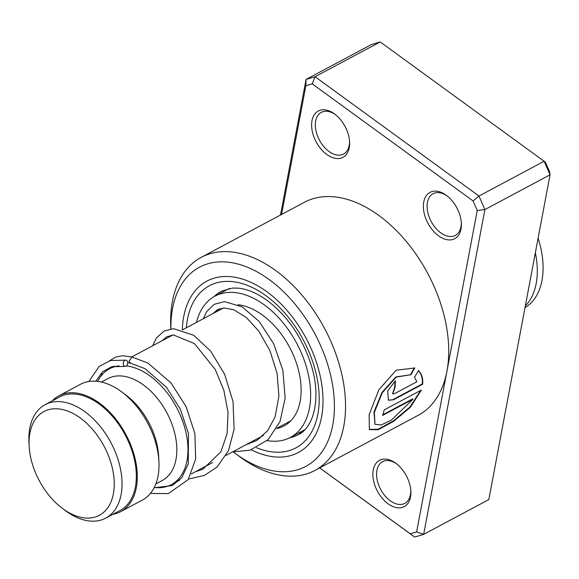 <?xml version="1.0" encoding="UTF-8"?>
<svg xmlns="http://www.w3.org/2000/svg" width="579" height="579" viewBox="0 0 579 579"><rect width="100%" height="100%" fill="white"/><g stroke="black" fill="none" stroke-linecap="round" stroke-linejoin="round"><path stroke-width="0.87" d="M88.261 518.089A58.805 36.687 -118.1 0 0 110.878 462.635A58.805 36.687 -118.1 0 0 55.041 408.745A58.805 36.687 -118.1 0 0 29.138 445.968A58.805 36.687 -118.1 0 0 62.496 508.456A58.805 36.687 -118.1 0 0 88.261 518.089M62.496 508.456L65.434 510.649A64.32 40.125 -118.1 0 0 93.617 521.187A64.32 40.125 -118.1 0 0 105.74 518.133A64.32 40.125 -118.1 0 0 115.069 451.396A64.32 40.125 -118.1 0 0 57.285 401.587A64.32 40.125 -118.1 0 0 45.162 404.649A64.32 40.125 -118.1 0 0 28.95 442.298L29.138 445.968M105.74 518.133L120.041 510.497A64.32 40.125 -118.1 0 0 129.37 443.76A64.32 40.125 -118.1 0 0 71.579 393.959A64.32 40.125 -118.1 0 0 59.463 397.013L45.162 404.649M154.267 487.475A65.63 40.95 -118.1 0 0 158.972 487.721A65.63 40.95 -118.1 0 0 171.341 484.601A65.63 40.95 -118.1 0 0 182.081 419.587A65.63 40.95 -118.1 0 0 126.454 365.914M155.823 483.957L162.2 480.548A57.755 36.036 -118.1 0 0 170.573 420.629A57.755 36.036 -118.1 0 0 118.688 375.901A57.755 36.036 -118.1 0 0 107.803 378.652L101.426 382.053M112.854 514.333A65.63 40.95 -118.1 0 0 120.656 511.655L142.376 500.061A65.63 40.95 -118.1 0 0 158.921 461.637L158.66 456.404A57.755 36.036 -118.1 0 0 125.896 395.03L121.691 391.896A65.63 40.95 -118.1 0 0 92.93 381.141A65.63 40.95 -118.1 0 0 80.561 384.261L58.841 395.855A65.63 40.95 -118.1 0 0 52.269 400.849M158.921 461.637A65.63 40.95 -118.1 0 0 121.691 391.896M120.656 511.655A65.63 40.95 -118.1 0 0 130.174 443.557A65.63 40.95 -118.1 0 0 71.21 392.736A65.63 40.95 -118.1 0 0 58.841 395.855M119.079 365.87A65.63 40.95 -118.1 0 0 109.525 368.801A65.63 40.95 -118.1 0 0 97.634 381.387M535.358 252.755A76.131 47.5 61.9 0 1 525.319 305.958M538.101 238.186A76.131 47.5 61.9 0 1 525.001 307.673M214.476 312.776A66.947 41.768 61.9 0 1 219.086 308.947M196.498 322.373A80.068 49.953 61.9 0 1 214.939 296.159A80.068 49.953 61.9 0 1 230.029 292.352A80.068 49.953 61.9 0 1 301.963 354.355A80.068 49.953 61.9 0 1 290.354 437.435A80.068 49.953 61.9 0 1 275.264 441.241A80.068 49.953 61.9 0 1 267.122 440.583M259.566 438.614A80.068 49.953 61.9 0 1 258.314 438.173M238.143 304.764A66.947 41.768 61.9 0 1 295.066 359.378A66.947 41.768 61.9 0 1 284.173 425.854A66.947 41.768 61.9 0 1 276.69 428.496M438.556 235.827A26.25 16.378 61.9 0 1 423.756 201.97A26.25 16.378 61.9 0 1 446.214 195.232A26.25 16.378 61.9 0 1 446.474 195.427A26.25 16.378 61.9 0 1 461.362 223.32A26.25 16.378 61.9 0 1 438.556 235.827M447.191 195.977A23.63 14.743 -118.1 0 0 433.07 193.719A23.63 14.743 -118.1 0 0 427.62 211.639A23.63 14.743 -118.1 0 0 440.749 232.83A23.63 14.743 -118.1 0 0 455.318 235.407A23.63 14.743 -118.1 0 0 461.304 222.423M326.795 154.477A26.25 16.378 61.9 0 1 311.994 120.62A26.25 16.378 61.9 0 1 334.445 113.882A26.25 16.378 61.9 0 1 334.713 114.07A26.25 16.378 61.9 0 1 349.6 141.971A26.25 16.378 61.9 0 1 326.795 154.477M335.429 114.628A23.63 14.743 -118.1 0 0 321.302 112.369A23.63 14.743 -118.1 0 0 315.859 130.282A23.63 14.743 -118.1 0 0 328.988 151.481A23.63 14.743 -118.1 0 0 343.557 154.057A23.63 14.743 -118.1 0 0 349.542 141.066M388.046 503.766A26.25 16.378 61.9 0 1 373.245 469.909A26.25 16.378 61.9 0 1 395.696 463.171A26.25 16.378 61.9 0 1 395.956 463.366A26.25 16.378 61.9 0 1 410.851 491.26A26.25 16.378 61.9 0 1 388.046 503.766M396.673 463.917A23.63 14.743 -118.1 0 0 382.553 461.658A23.63 14.743 -118.1 0 0 377.11 479.571A23.63 14.743 -118.1 0 0 390.239 500.77A23.63 14.743 -118.1 0 0 404.808 503.346A23.63 14.743 -118.1 0 0 410.793 490.355M233.373 451.967A112.891 70.428 -118.1 0 0 235.067 453.248A112.891 70.428 -118.1 0 0 236.196 454.081A112.891 70.428 -118.1 0 0 332.744 425.102A112.891 70.428 -118.1 0 0 269.105 279.512A112.891 70.428 -118.1 0 0 170.892 328.886M170.812 328.901L170.769 328.061A120.765 75.342 61.9 0 1 201.21 257.365A120.765 75.342 61.9 0 1 275.684 270.523A120.765 75.342 61.9 0 1 342.775 378.869A120.765 75.342 61.9 0 1 314.947 470.43A120.765 75.342 61.9 0 1 240.473 457.272A120.765 75.342 61.9 0 1 239.272 456.382L235.067 453.248M266.81 291.693A97.134 60.6 -118.1 0 0 206.906 281.104A97.134 60.6 -118.1 0 0 182.327 329.892A97.134 60.6 -118.1 0 1 206.906 281.104A97.134 60.6 -118.1 0 1 266.81 291.693A97.134 60.6 -118.1 0 1 320.773 378.84A97.134 60.6 -118.1 0 1 298.395 452.489A97.134 60.6 -118.1 0 0 320.773 378.84A97.134 60.6 -118.1 0 0 266.81 291.693M421.338 390.065L384.224 409.881A120.765 75.342 61.9 0 1 382.574 415.433L412.95 399.221L391.418 420.065L381.199 424.986L374.989 424.298L374.345 412.393L382.27 392.765L396.275 377.095L410.981 374.714L414.81 367.983L396.123 370.22L378.854 389.797L369.134 414.767L369.395 429.618L378.232 429.712L393.619 421.353L410.439 407.203L421.338 390.065M416.858 381.749L394.465 393.698L392.757 393.836L395.066 387.38A120.765 75.342 61.9 0 0 395.312 380.859L387.684 390.97L388.437 400.241L393.51 399.785L422.648 384.239C423.155 378.543 421.78 374.02 418.53 370.654L414.521 377.291L416.858 381.749M314.947 470.43L418.118 415.36A120.765 75.342 -118.1 0 0 446.93 371.197A120.765 75.342 -118.1 0 0 378.847 215.453A120.765 75.342 -118.1 0 0 304.373 202.288L201.21 257.365M319.717 467.883L410.279 533.802L416.634 531.898L477.226 210.488L473.043 200.913L312.211 83.846L305.857 85.75L281.597 214.454M312.211 83.846L315.048 76.725L478.971 196.042L544.13 161.259L380.208 41.941L371.226 44.641L306.067 79.424L315.048 76.725L380.208 41.941M280.504 215.033L306.067 79.424L305.857 85.75M473.043 200.913L478.971 196.042L484.891 209.584L423.662 534.359L414.68 537.059L319.68 467.904M416.634 531.898L423.662 534.359L488.821 499.576L550.05 174.8L544.13 161.259L545.44 162.265L549.63 171.84L550.05 174.8L484.891 209.584L477.226 210.488M171.145 335.227A112.891 70.428 -118.1 0 0 171.189 335.885M251.308 449.796A97.134 60.6 -118.1 0 0 298.395 452.489A97.134 60.6 -118.1 0 1 251.308 449.796M414.68 537.059L410.279 533.802M392.576 393.691L394.69 387.163L395.066 387.38M394.929 381.134A120.237 75.017 61.9 0 1 394.69 387.163M388.248 400.096L393.51 399.785M393.141 399.517L422.272 383.964L422.648 384.239M422.272 383.964C422.779 378.297 421.403 373.795 418.147 370.459M369.221 429.423L378.138 429.234L393.344 420.933L409.91 407.044L420.752 390.384M382.784 414.81L412.588 398.902L412.95 399.221M374.989 424.298L373.983 412.074L381.908 392.526L395.906 376.915L410.981 374.714M410.598 374.512L414.426 367.803M130.738 363.236L128.972 361.267L131.99 357.055L147.855 363.026L171.087 382.987L186.221 406.878L194.884 433.526L195.659 458.995L188.204 479.586L168.359 493.619L150.402 493.431M123.313 364.43A3.148 2.215 99.9 0 0 125.035 366.391A3.148 2.215 99.9 0 0 127.655 362.114A3.148 2.215 99.9 0 0 125.933 360.16A3.148 2.215 99.9 0 0 123.313 364.43M186.351 327.794A91.887 57.328 61.9 0 1 266.043 295.753A91.887 57.328 61.9 0 1 319.036 404.583A91.887 57.328 61.9 0 1 256.562 447.697M248.847 443.97A91.887 57.328 61.9 0 1 248.167 443.586M289.536 437.854A81.386 50.771 -118.1 0 0 298.214 434.728C313.138 427.975 321.388 399.785 311.871 367.296C303.222 338.881 288.299 316.575 267.1 300.378C256.663 292.952 246.929 288.87 237.904 288.132L232.425 288.081L221.562 291.136A81.386 50.771 -118.1 0 0 214.136 296.607M290.817 420.817L276.805 428.301M263.351 435.48L226.128 455.355M212.667 462.534L191.388 473.897M179.707 480.129L171.341 484.601M223.494 307.963L182.385 329.907M172.817 335.017L131.643 356.997M114.584 366.102L109.525 368.801M304.764 429.741L290.354 437.435M229.349 288.465L214.939 296.159M298.561 433.056A7.874 7.874 0 0 0 301.768 432.433M392.374 393.59L392.757 393.836M130.651 363.221L127.72 362.657M112.63 366.493L111.566 367.708M195.355 471.776L202.831 469.229L220.896 451.786L227.113 433.664L228.054 412.371L223.827 390.166L215.193 369.402L194.428 343.571L173.505 334.973L166.6 336.862L162.258 340.655M246.032 444.73L256.982 440.322L267.722 430.646L275.141 416.735L278.933 396.079L277.044 373.223L269.973 350.773L258.9 331.26L246.48 317.647L233.771 309.751L224.001 307.927L217.472 309.707L212.927 313.601M130.565 363.199L144.924 368.62L166.39 387.192L180.301 409.107L188.464 433.526L188.269 463.888L181.806 477.697L172.281 485.571L154.123 487.757M95.81 381.214L102.678 371.711L111.624 366.76L125.035 366.391M88.876 381.496L99.089 366.485L110.567 360.514L125.933 360.16M131.99 357.055L122.791 355.694L115.916 357.011L109.431 360.84M102.237 372.109L101.216 375.778M188.551 479.057L204.344 475.453L216.922 467.188L228.51 450.628L234.126 429.155L233.019 401.573L224.645 374.331L210.705 351.163L193.639 335.234L173.483 328.669L164.067 331.072L156.424 337.941L152.682 345.764M232.577 451.909L250.106 450.173L268.041 439.714L280.026 421.613L285.143 398.135L282.921 370.524L273.693 343.781L259.262 321.555L242.094 306.812L224.428 301.608L214.201 304.315L206.558 311.705L203.367 318.711"/></g></svg>
